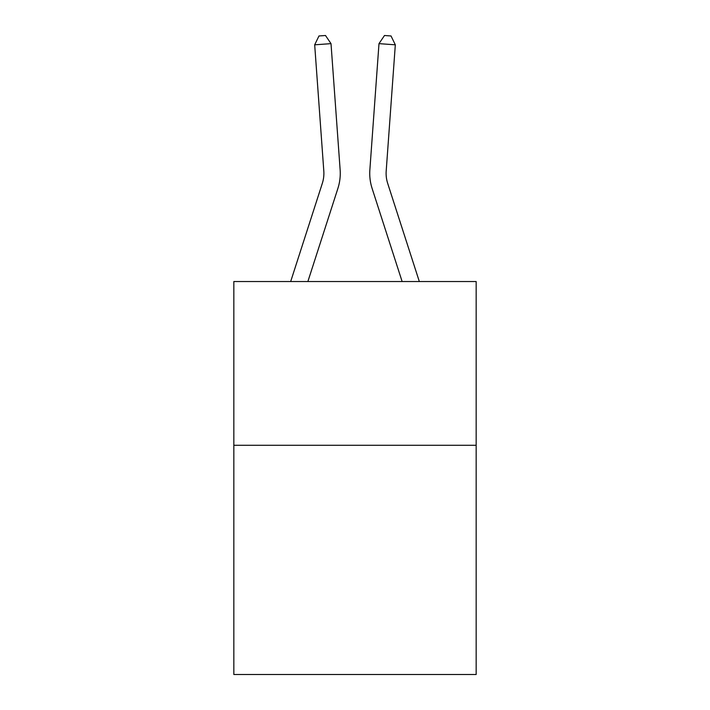 <?xml version="1.0" encoding="UTF-8"?>
<svg xmlns="http://www.w3.org/2000/svg" width="710" height="710" viewBox="0 0 710 710"><rect width="100%" height="100%" fill="white"/><g stroke="black" fill="none" stroke-linecap="round" stroke-linejoin="round"><path stroke-width="1.06" d="M476.161 445.268L476.161 674.5L233.839 674.5L233.839 281.533L476.161 281.533L476.161 445.268L233.839 445.268M290.674 281.533L322.313 183.384A32.749 32.749 0 0 0 323.804 170.977L314.681 44.819L331.011 43.638L340.134 169.796A49.123 49.123 0 0 1 337.898 188.407L307.874 281.533M419.326 281.533L387.687 183.384A32.749 32.749 0 0 1 386.196 170.977L395.319 44.819L378.989 43.638L369.866 169.796A49.123 49.123 0 0 0 372.102 188.407L402.126 281.533M378.989 43.638L369.866 169.796L378.989 43.638L369.866 169.796L378.989 43.638L369.866 169.796L378.989 43.638L369.866 169.796L378.989 43.638L369.866 169.796L378.989 43.638L369.866 169.796L378.989 43.638L369.866 169.796L378.989 43.638L369.866 169.796L378.989 43.638L369.866 169.796L378.989 43.638L369.866 169.796L378.989 43.638L369.866 169.796L378.989 43.638L369.866 169.796L378.989 43.638L369.866 169.796L378.989 43.638L369.866 169.796L378.989 43.638L369.866 169.796L378.989 43.638L369.866 169.796L378.989 43.638L369.866 169.796L378.989 43.638L384.5 35.5L391.033 35.97L395.319 44.819M387.687 183.384A32.749 32.749 0 0 1 386.196 170.977A32.749 32.749 0 0 0 387.687 183.384A32.749 32.749 0 0 1 386.196 170.977A32.749 32.749 0 0 0 387.687 183.384A32.749 32.749 0 0 1 386.196 170.977A32.749 32.749 0 0 0 387.687 183.384A32.749 32.749 0 0 1 386.196 170.977A32.749 32.749 0 0 0 387.687 183.384A32.749 32.749 0 0 1 386.196 170.977A32.749 32.749 0 0 0 387.687 183.384A32.749 32.749 0 0 1 386.196 170.977A32.749 32.749 0 0 0 387.687 183.384A32.749 32.749 0 0 1 386.196 170.977A32.749 32.749 0 0 0 387.687 183.384A32.749 32.749 0 0 1 386.196 170.977A32.749 32.749 0 0 0 387.687 183.384A32.749 32.749 0 0 1 386.196 170.977A32.749 32.749 0 0 0 387.687 183.384A32.749 32.749 0 0 1 386.196 170.977A32.749 32.749 0 0 0 387.687 183.384A32.749 32.749 0 0 1 386.196 170.977A32.749 32.749 0 0 0 387.687 183.384A32.749 32.749 0 0 1 386.196 170.977A32.749 32.749 0 0 0 387.687 183.384A32.749 32.749 0 0 1 386.196 170.977A32.749 32.749 0 0 0 387.687 183.384A32.749 32.749 0 0 1 386.196 170.977A32.749 32.749 0 0 0 387.687 183.384A32.749 32.749 0 0 1 386.196 170.977A32.749 32.749 0 0 0 387.687 183.384A32.749 32.749 0 0 1 386.196 170.977A32.749 32.749 0 0 0 387.687 183.384A32.749 32.749 0 0 1 386.196 170.977M322.313 183.384A32.749 32.749 0 0 0 323.804 170.977A32.749 32.749 0 0 1 322.313 183.384A32.749 32.749 0 0 0 323.804 170.977A32.749 32.749 0 0 1 322.313 183.384A32.749 32.749 0 0 0 323.804 170.977A32.749 32.749 0 0 1 322.313 183.384A32.749 32.749 0 0 0 323.804 170.977A32.749 32.749 0 0 1 322.313 183.384A32.749 32.749 0 0 0 323.804 170.977A32.749 32.749 0 0 1 322.313 183.384A32.749 32.749 0 0 0 323.804 170.977A32.749 32.749 0 0 1 322.313 183.384M314.681 44.819L318.967 35.97L325.499 35.5L331.011 43.638"/></g></svg>
